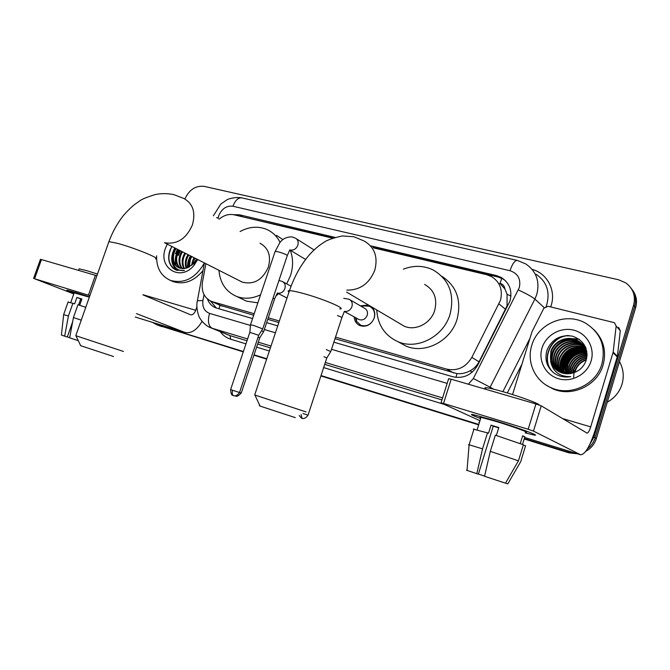 <?xml version="1.0" encoding="UTF-8"?>
<svg xmlns="http://www.w3.org/2000/svg" width="670" height="670" viewBox="0 0 670 670"><rect width="100%" height="100%" fill="white"/><g stroke="black" fill="none" stroke-linecap="round" stroke-linejoin="round"><path stroke-width="1" d="M371.733 306.977C374.622 309.95 375.443 313.652 374.203 318.057C371.188 324.808 366.465 327.337 360.033 325.654C356.465 324.02 354.522 321.106 354.212 316.902M334.983 338.719L456.974 373.617C461.421 374.028 465.742 373.115 469.921 370.878C473.899 368.768 476.94 365.745 479.033 361.8L507.056 305.855L507.081 294.247L504.887 288.946C504.468 286.006 502.843 284.13 500.021 283.309L501.822 278.368M335.503 337.136L446.597 369.103C457.367 371.322 465.776 367.411 471.831 357.378L500.44 300.403C502.994 289.917 499.996 281.961 491.428 276.534L486.613 274.7L373.768 247.934M499.669 283.226L504.887 288.946M219.015 308.82L219.911 305.227L253.679 315.252M267.757 319.314L278.854 322.513M205.874 263.678L202.424 282.313C201.209 291.659 204.258 298.041 211.561 301.441L254.19 313.744M268.268 317.798L279.365 320.989M332.555 238.16L234.148 214.819C228.889 213.747 223.881 215.204 219.115 219.199M360.46 305.863L368.358 304.984M243.269 351.884L157.952 325.168M573.528 452.577L566.443 451.605L567.783 452.258L524.267 438.775L567.783 452.258L575.538 453.196L567.783 452.258L569.106 452.903L524.2 438.984M478.723 424.654L320.955 375.761L478.723 424.654M266.702 358.944L253.989 355.008L266.702 358.944M184.903 198.99C189.233 189.644 195.665 185.439 204.208 186.377L618.494 279.75L625.746 282.866C633.225 288.485 635.847 295.889 633.611 305.093L593.938 437.024L595.153 437.744C593.754 442.25 591.174 445.944 587.431 448.825C591.174 445.944 593.754 442.25 595.153 437.744L634.632 306.416L595.153 437.744L596.359 438.465C594.541 444.16 591.007 448.456 585.764 451.345M631.207 288.334C635.311 293.711 636.45 299.741 634.632 306.416C636.45 299.741 635.311 293.711 631.207 288.334M632.229 289.733C636.316 295.085 637.446 301.09 635.637 307.731L596.359 438.465M577.465 453.799L569.106 452.903M478.656 424.864L320.897 375.954M266.643 359.128L253.93 355.192M161.772 326.617L160.566 326.173M333.853 342.186L452.702 376.724C463.389 378.952 471.714 375.108 477.702 365.184L510.004 300.93C512.517 290.654 509.56 282.815 501.152 277.413L496.227 275.521L370.904 245.882M372.989 247.381L497.869 276.97L502.776 278.862L505.398 280.613M175.456 253.687L177.416 249.257L175.456 253.687M593.938 437.024L589.441 445.123M243.394 351.516L156.537 324.607L152.425 322.354M566.443 451.605L524.334 438.557M478.79 424.445L321.022 375.569M266.76 358.76L254.047 354.824M156.537 324.607L161.545 326.55M177.986 254.952L179.945 250.538M334.95 237.381L239.441 214.794L233.462 214.676M207.449 299.004C209.057 303.359 211.879 306.316 215.899 307.882L252.565 318.568M266.643 322.655L277.732 325.88M238.897 215.949L333.174 237.942M216.402 308.049L210.346 300.922M493.639 420.216C516.754 427.234 541.511 436.329 534.283 435.081L525.263 432.904L534.015 435.039C542.105 436.555 517.181 427.359 493.639 420.216L472.961 414.554C469.461 414.018 472.015 415.35 480.625 418.549C472.266 415.45 469.611 414.102 472.66 414.504L493.639 420.216M512.533 394.571L531.988 331.734L543.847 308.25L548.052 306.274L614.465 322.714L616.149 326.064L613.176 352.085L617.388 356.281L595.337 429.788C589.969 446.354 585.044 454.679 580.555 454.754L533.479 431.095L528.178 429.261L535.941 403.951L541.218 405.827L587.02 433.105C588.126 433.088 589.349 431.011 590.697 426.874L613.176 352.085M618.636 327.396L620.294 330.704L617.388 356.281M448.624 378.751L451.186 379.203L443.532 403.449L528.178 429.261M443.532 403.449L441.103 402.93L479.946 420.727M451.186 379.203L535.941 403.951M498.715 427.845L493.262 426.179L478.355 474.193L467.04 470.39L469.101 444.771L482.534 448.867L476.806 473.707M473.33 429.118L488.539 433.18L491.035 425.157L498.807 427.552L496.344 435.5M480.842 417.862C479.737 417.31 479.795 417.125 481.01 417.318L496.303 421.489C513.287 426.648 531.31 433.289 525.481 432.2M479.385 422.544L478.816 422.242L479.419 422.427M485.733 388.734C484.485 387.964 484.594 387.628 486.052 387.712C489.025 387.972 495.03 389.404 504.075 392C520.825 396.824 539.853 403.893 539.216 405.007M505.49 483.129L507.793 483.899L520.691 461.714L525.582 445.759L523.303 445.039M468.447 444.78L469.084 444.771L474.025 428.934M487.542 432.745L482.534 448.867M466.404 470.139L467.04 470.39M484.594 476.094L478.397 474.05M522.525 444.436L524.861 436.815L522.667 435.776L520.263 443.59M495.331 435.182L523.387 444.771L518.454 460.834L505.473 483.171L484.544 476.286L490.314 451.362L495.331 435.182M490.314 451.362L518.454 460.834M491.035 425.157L493.262 426.179M522.567 436.103L524.861 436.815M619.465 361.582C623.393 368.709 624.247 376.247 622.02 384.203C619.507 392.084 614.591 398.081 607.255 402.193M531.796 345.301C537.817 323.526 566.142 311.617 585.756 323.283C600.555 332.814 605.94 346.348 601.911 363.885C596.191 384.773 570.162 396.69 551.1 387.721C534.861 380.945 526.385 361.817 531.796 345.301M594.081 329.782C603.628 339.623 606.635 351.356 603.109 364.974C597.422 385.761 571.502 397.611 552.507 388.675L546.176 385.108M554.4 373.399L557.331 375.033C561.561 376.934 566.024 377.461 570.714 376.632C559.701 376.808 553.018 371.808 550.656 361.632C552.231 366.389 555.304 369.89 559.877 372.118C564.266 374.086 568.822 374.312 573.528 372.796C579.684 370.711 583.871 366.624 586.082 360.544C588.528 348.509 583.997 340.385 572.481 336.173C560.522 334.464 552.063 339.037 547.089 349.899C544.291 359.43 546.737 367.269 554.4 373.399M591.099 361.021C587.205 374.262 571.904 382.603 558.83 378.843C545.69 375.275 537.968 360.828 542.03 348.006C545.891 335.142 560.597 326.759 573.713 330.151C586.886 333.359 595.194 347.839 591.099 361.021M582.356 344.154L579.726 342.437C569.735 336.801 556.192 342.688 553.01 353.09C551.075 360.142 552.675 366.105 557.808 370.987M582.171 343.961L579.332 342.077C569.332 336.432 555.765 342.328 552.574 352.747C550.623 359.924 552.289 365.954 557.582 370.837M583.059 344.941L581.3 343.869C571.359 338.258 557.892 344.104 554.718 354.455C552.876 360.996 554.216 366.691 558.73 371.54M582.883 344.74L580.907 343.517C570.957 337.898 557.465 343.752 554.291 354.12C552.423 360.787 553.83 366.549 558.495 371.406M583.712 345.779L582.858 345.293C572.967 339.698 559.567 345.511 556.418 355.803C554.659 361.834 555.748 367.252 559.693 372.034M583.553 345.561L582.473 344.941C572.565 339.347 559.149 345.159 556 355.469C554.216 361.624 555.363 367.11 559.45 371.917M584.315 346.65C574.475 341.156 561.217 346.934 558.093 357.135C556.435 362.679 557.298 367.797 560.69 372.47M584.165 346.423L584.014 346.34C574.156 340.77 560.815 346.558 557.683 356.809C555.991 362.47 556.912 367.663 560.438 372.369M584.868 347.554C573.143 343.961 564.768 347.596 559.752 358.45C558.194 363.525 558.847 368.333 561.711 372.855M584.734 347.328C572.909 343.551 564.45 347.144 559.341 358.123C557.758 363.316 558.462 368.199 561.452 372.763M585.371 348.509C574.056 345.636 566.066 349.388 561.393 359.757C559.952 364.38 560.413 368.852 562.775 373.173M585.245 348.266C573.83 345.217 565.74 348.944 560.991 359.43C559.517 364.162 560.019 368.718 562.507 373.098M585.815 349.497C574.961 347.32 567.364 351.164 563.018 361.046C561.694 365.217 561.979 369.346 563.88 373.433M585.706 349.246C574.734 346.901 567.038 350.72 562.616 360.728C561.259 365.008 561.586 369.229 563.596 373.374M586.208 350.536C575.857 349.003 568.654 352.931 564.626 362.319C563.42 366.063 563.554 369.832 565.019 373.625M586.116 350.276C575.631 348.584 568.336 352.495 564.224 362.001C562.984 365.853 563.16 369.714 564.726 373.584M586.543 351.624C576.728 350.712 569.952 354.69 566.209 363.584L566.209 373.751M586.468 351.348C576.51 350.284 569.626 354.254 565.815 363.266L565.003 368.441L565.907 373.726M586.819 352.772C577.573 352.428 571.234 356.448 567.775 364.823L567.448 373.793M586.761 352.479C577.364 351.993 570.907 356.005 567.389 364.514L567.13 373.793M587.02 353.978C578.394 354.17 572.498 358.199 569.332 366.063L568.746 373.751M586.979 353.668C578.193 353.735 572.18 357.755 568.947 365.753L568.42 373.768M587.046 355.267C579.123 355.988 573.729 359.991 570.865 367.277L570.128 373.609M587.054 354.933C578.947 355.527 573.428 359.539 570.48 366.976L569.776 373.651M586.937 356.666C579.776 357.88 574.927 361.825 572.381 368.483L571.594 373.341M586.979 356.306C579.625 357.403 574.634 361.365 572.004 368.182L571.217 373.416M586.694 358.216C580.354 359.882 576.083 363.701 573.889 369.681L573.202 372.905M586.769 357.814C580.22 359.363 575.798 363.224 573.512 369.379L572.783 373.031M586.258 359.983C580.823 362.026 577.188 365.653 575.371 370.862L574.986 372.277M586.392 359.514C580.714 361.473 576.912 365.158 575.002 370.569L574.517 372.461M586.836 351.624C585.312 346.851 582.406 343.308 578.135 340.988C568.093 335.327 554.484 341.248 551.268 351.716C549.258 359.271 551.134 365.493 556.912 370.376M587.062 354.279C586.108 348.073 582.992 343.526 577.733 340.628C567.683 334.95 554.048 340.888 550.832 351.365L550.656 361.632M585.781 347.722L582.565 344.321M585.965 348.207L582.372 344.129M585.454 346.943L584.131 345.745M583.922 345.586L583.277 345.1M585.496 347.018L583.947 345.561M583.738 345.393L583.101 344.899M585.471 346.993L584.835 346.516M584.617 346.365L583.938 345.921M585.287 346.809L584.659 346.323M584.449 346.164L583.779 345.712M585.262 347.186L584.558 346.775M585.103 346.976L584.408 346.558M585.865 348.048L585.119 347.671M585.714 347.831L584.985 347.445M586.175 348.844L585.63 348.609M586.116 348.643L585.513 348.375M573.629 377.394L574.207 370.979M581.46 351.449C572.105 354.464 566.761 360.569 565.43 369.773M580.111 350.1C570.58 353.115 565.162 359.321 563.847 368.709M578.754 348.735C569.039 351.767 563.545 358.056 562.256 367.621M577.381 347.361C567.49 350.393 561.904 356.783 560.639 366.524M578.897 339.079L570.647 338.517M568.763 338.811C557.775 341.868 551.712 348.81 550.581 359.639M567.825 335.544C548.906 336.432 539.819 362.721 554.525 373.483M582.741 351.356C572.373 354.229 566.644 360.77 565.555 370.979M581.393 350.016C570.848 352.897 565.044 359.522 563.989 369.899M580.019 348.668C569.307 351.549 563.437 358.257 562.398 368.802M578.637 347.303C567.75 350.184 561.803 356.984 560.79 367.696M579.19 339.288L571.585 338.626M569.969 338.819C558.035 341.692 551.644 349.011 550.782 360.753M569.425 335.637C549.936 335.352 539.551 362.378 554.643 373.559M295.294 417.628L260.086 406.087C258.905 405.66 258.88 405.61 260.019 405.953M339.673 308.895C347.847 309.297 322.303 298.468 302.287 293.2C296.023 291.525 291.752 290.68 289.474 290.663L254.692 394.957C253.285 394.488 253.285 394.488 254.692 394.957L306.064 411.933M399.764 323.551L404.178 326.164C415.392 331.332 430.877 323.468 434.696 310.436C437.56 298.678 434.219 290.001 424.663 284.415M403.39 269.164C413.767 265.153 423.733 265.437 433.281 270.027C449.277 279.683 454.855 294.482 450.014 314.431C443.506 336.683 417.251 350.175 398.089 341.75C384.848 335.678 377.729 325.076 376.741 309.942M441.831 276.274C456.655 286.065 461.739 300.403 457.066 319.28C450.692 341.147 424.839 354.38 405.928 346.055L399.06 342.278M113.465 356.499L80.685 345.703M75.785 335.687L123.464 351.457M239.843 280.897L242.23 282.103C253.813 285.001 262.531 279.993 268.377 267.079C271.291 255.932 268.511 247.984 260.035 243.235M240.086 231.519C249.433 226.51 258.494 225.891 267.263 229.659C272.841 232.297 277.104 236.527 280.06 242.364M276.526 235.379L282.899 239.584M290.202 250.153C293.267 258.101 293.359 266.593 290.487 275.613L286.71 283.862M260.555 294.792C252.297 298.703 244.332 299.255 236.669 296.458C226.016 291.819 220.103 283.1 218.931 270.295M278.653 293.711L275.822 296.023M257.849 302.848L246.443 301.14L242.708 299.348M258.746 335.201L262.715 328.903L253.436 325.352L250.496 324.833M233.52 395.66L233.42 395.627C232.138 394.814 231.887 393.039 232.666 390.283L239.517 392.528L258.687 335.302L249.835 332.345M355.435 317.572L356.482 321.282L360.854 325.31C366.875 326.893 371.306 324.523 374.128 318.2C375.485 312.664 373.91 308.677 369.396 306.232L363.375 305.897L361.666 306.559M358.174 319.079L359.17 319.632C362.813 320.603 365.485 319.171 367.202 315.344C368.023 311.994 367.068 309.582 364.329 308.108L350.1 299.85M326.843 357.88L330.754 351.583L326.307 349.614M303.024 413.541L308.033 415.182L326.793 357.989L323.962 356.741M259.767 337.797L263.595 331.725L261.593 330.67M239.55 392.427L241.275 392.98L259.717 337.889L258.092 337.094M75.945 292.564L89.445 296.902L67.444 290.219C65.585 289.951 67.762 290.989 73.993 293.351C67.921 291.048 65.694 290.001 67.31 290.202L75.945 292.564M202.106 321.374C196.729 330.201 190.925 333.853 184.711 332.337L136.462 313.61M89.88 295.646L88.407 295.177L95.408 275.311L96.882 275.78M40.409 259.382L41.456 259.566L34.589 278.762L88.407 295.177M34.589 278.762L73.784 293.937M41.456 259.566L95.408 275.311M142.97 294.867L190.598 314.783C192.659 315.118 194.359 313.619 195.69 310.294L196.863 306.86M68.072 302.061L74.646 303.82L76.891 297.463L81.899 299.004L79.68 305.311M74.161 292.865L89.353 297.162M78.96 269.307L79.135 268.829L86.564 270.613L97.485 274.055M63.658 314.649L68.424 315.964L64.672 336.164L67.285 337.01L72.62 321.868M72.938 303.192L68.424 315.964M67.511 336.357L67.419 336.96L69.672 337.714M63.675 314.523L61.397 335.05L64.672 336.164M78.29 340.687L69.655 337.831L73.424 317.572L77.946 304.758L85.777 307.304M73.424 317.572L81.263 320.143M80.559 299.373L81.631 299.775M78.591 304.959L80.727 298.912L81.815 299.239M76.891 297.463L80.727 298.912M80.501 299.549L81.589 299.884M178.22 255.597L180.356 250.747M171.855 246.434L170.121 249.851C167.433 257.615 168.513 263.821 173.363 268.477L176.302 270.127L184.51 270.496C177.19 271.132 173.254 267.439 172.701 259.432C173.572 263.611 175.774 266.451 179.284 267.958L183.48 268.653L187.902 267.64L193.873 263.218L196.578 258.963L194.133 264.977M197.7 259.541L194.158 265.136C180.841 282.33 157.584 268.025 165.473 248.168L167.274 244.115M179.258 250.186L177.751 253.218C175.624 259.7 176.562 264.75 180.573 268.368M178.455 249.784L176.947 252.816C174.761 259.541 175.825 264.684 180.13 268.243M182.441 251.803L180.942 254.818C179.041 260.312 179.552 264.918 182.458 268.645M181.645 251.401L180.146 254.416C178.186 260.161 178.798 264.893 181.98 268.611M185.59 253.402L184.099 256.401C182.466 260.873 182.6 264.926 184.501 268.578M184.803 253L183.312 256.007C181.612 260.731 181.83 264.935 183.974 268.628M188.714 254.985L187.232 257.967C185.917 261.434 185.758 264.801 186.746 268.067M187.935 254.583L186.453 257.573C185.054 261.292 184.954 264.851 186.16 268.243M191.804 256.551L190.33 259.524L189.292 266.978M191.034 256.158L189.56 259.131L188.613 267.322M194.87 258.101L192.449 264.7M194.107 257.716L192.633 260.68L191.553 265.471M176.042 248.562L174.527 251.602C172.19 259.064 173.622 264.457 178.831 267.766M175.239 248.151L173.723 251.191L172.701 259.432M197.231 301.601L204.409 262.933C195.59 278.184 184.3 284.021 170.507 280.428C160.993 276.157 156.361 267.958 156.596 255.814M202.977 270.647C193.982 281.291 184.032 284.951 173.136 281.626L170.766 280.546M190.481 255.881C188.27 259.608 187.29 263.578 187.541 267.782M174.736 247.9C170.013 257.364 170.833 264.876 177.19 270.437M190.866 256.074L188.513 261.66L187.902 267.64M178.346 249.726C175.322 254.927 174.56 260.203 176.034 265.555M175.138 248.101C170.465 257.439 171.219 264.901 177.408 270.504M171.905 246.459C166.88 256.87 168.145 264.684 175.708 269.876M505.674 309.381L498.991 303.954M455.994 377.378L456.974 373.617M469.921 370.878L472.325 372.093M507.081 294.247L510.942 296.098M479.033 361.8L471.831 357.378M453.649 372.964L446.597 369.103M222.381 306.215L212.516 301.751M635.637 307.731L633.611 305.093M497.869 276.97L496.227 275.521M468.347 384.212L473.338 378.517L519.3 287.631C521.059 279.072 517.96 273.435 509.996 270.705L232.942 206.243C226.535 205.523 221.812 208.646 218.772 215.623L218.06 218.579M509.996 270.705C512.357 263.796 514.794 260.37 517.315 260.421L525.699 263.905C536.31 271.107 540.003 281.283 536.787 294.423L534.894 299.088L544.224 307.656M216.552 217.691L218.227 217.7M532.139 269.373C547.105 273.276 556.201 290.202 551.142 305.587L550.698 306.927M546.1 306.349L546.955 303.971C550.053 291.232 546.444 281.35 536.109 274.306M521.98 364.053L507.307 392.963M444.411 404.446L323.644 367.579M269.348 351.005L256.627 347.119M245.965 343.861L230.631 339.188C226.368 337.839 222.884 335.318 220.179 331.625M518.346 289.968C526.327 293.619 531.846 296.659 534.894 299.088L490.13 387.193L493.673 389.195M473.338 378.517L490.13 387.193L489.569 388.257M502.885 391.657L529.903 338.451M247.607 338.97L212.03 328.216L230.078 335.637L247.004 340.77M204.023 294.641L202.943 300.495C202.147 307.028 204.358 311.324 209.576 313.384C207.491 320.913 208.311 325.863 212.03 328.216L208.412 326.667M227.599 334.673L230.078 335.637L230.631 339.188M442.569 397.921L325.319 362.47M271.007 346.047L258.277 342.203M257.674 344.012L270.395 347.872M324.699 364.346L441.94 399.915M209.576 313.384L250.446 325.427M264.34 329.523L275.429 332.789M331.516 349.313L447.166 383.382M227.515 334.64L211.368 328.007C204.894 326.022 199.627 318.376 199.66 317.672C199.116 317.547 195.523 308.016 197.382 300.788L202.943 300.495M213.353 215.815L220.857 204.007L227.071 199.735C226.837 199.484 235.145 196.536 241.828 197.876C238.219 197.516 235.262 200.297 232.942 206.243M241.92 216.318L239.441 214.794M580.555 454.754L524.66 437.468L580.429 454.695M562.658 418.599L590.697 426.874M617.263 356.901L613.05 352.705M541.218 405.827L533.479 431.095M620.294 330.704L616.149 326.064M346.826 290.118C359.991 290.261 369.312 283.619 374.798 270.194C378.173 256.819 374.589 247.079 364.053 240.966L353.894 236.736L342.311 235.949C333.434 237.917 327.488 239.935 324.473 242.004C318.937 245.388 313.795 249.793 309.046 255.22C300.721 265.06 294.205 276.878 289.474 290.663C287.916 290.688 287.748 291.174 288.988 292.12M164.577 242.607L165.415 242.85C177.408 244.491 186.411 238.512 192.416 224.911C195.824 212.382 192.968 203.571 183.848 198.479L173.907 194.643C167.843 193.345 161.654 193.312 155.331 194.535C146.454 197.281 141.127 199.501 139.352 201.184L134.662 204.459C131.32 207.08 127.459 210.891 123.087 215.908C117.2 223.52 112.476 232.096 108.9 241.627L108.557 242.615M155.448 258.922C162.525 259.357 134.745 247.883 117.426 243.336L108.9 241.627L75.777 335.695M290.671 250.086C293.979 250.329 296.366 248.704 297.84 245.228C298.711 241.929 297.865 239.542 295.311 238.084L291.785 236.87C284.03 236.895 281.107 241.15 279.775 242.708L275.035 251.719M262.782 328.727L287.196 255.823C287.338 254.96 284.323 253.62 278.134 251.786L275.161 251.342L250.53 324.64M232.666 390.283L230.606 389.588L249.868 332.236L250.513 324.64M308.033 415.191C305.026 419.696 301.609 418.323 302.396 418.407L302.12 418.323M299.239 415.542C303.401 420.634 301.333 417.201 302.003 418.281L301.09 414.562M344.765 311.416C348.115 311.676 350.502 310.093 351.926 306.659C352.78 303.209 351.817 300.729 349.02 299.222L343.735 298.292M330.829 351.407L341.851 317.781C342.512 317.613 341.055 316.885 337.479 315.578M241.275 392.98C238.57 395.777 236.837 396.824 236.075 396.137L235.53 395.995M277.665 293.108L277.983 293.184C281.157 293.477 283.46 291.936 284.884 288.569C285.738 285.211 284.851 282.824 282.212 281.417L278.938 280.47M263.662 331.575L274.507 299.155L273.033 298.108M184.711 332.337L135.265 317.044L184.468 332.245M143.011 294.741L195.69 310.294M177.676 254.793L179.627 250.379M221.427 305.905L211.561 301.441M502.776 278.862L501.152 277.413M156.303 324.531L158.932 325.545M517.315 260.421L241.828 197.876M448.674 378.592L441.036 402.779M477.149 429.705L481.01 417.318M485.574 389.245L486.052 387.712M551.1 387.721L552.507 388.675M260.086 406.087L254.902 395.032M398.089 341.75L405.928 346.055M404.178 326.164L346.666 292.154M80.735 345.795L75.928 335.745M236.669 296.458L246.443 301.14M242.23 282.103L164.569 242.741M239.517 392.536C236.594 396.95 233.043 395.736 233.838 395.761L232.859 395.375C231.627 395.401 230.874 393.474 230.606 389.588M314.054 249.96L296.358 238.746M305.595 259.491L290.102 250.086M287.321 255.438L289.867 249.801M371.197 307.296L372.889 308.292M362.143 306.835L363.375 305.897M344.413 311.274L341.935 317.505M360.854 325.31L362.663 326.29M356.541 318.183L356.482 321.282M359.17 319.632L344.74 311.684M291.073 286.232L283.05 281.877M277.397 292.983L274.583 298.912M287.011 298.05L277.656 293.2M40.434 259.315L33.575 278.486M70.744 302.538L74.253 292.614M78.574 270.404L79.135 268.829M63.667 314.523L68.147 301.852M193.873 263.218L194.158 265.136M170.507 280.428L173.136 281.626"/></g></svg>
